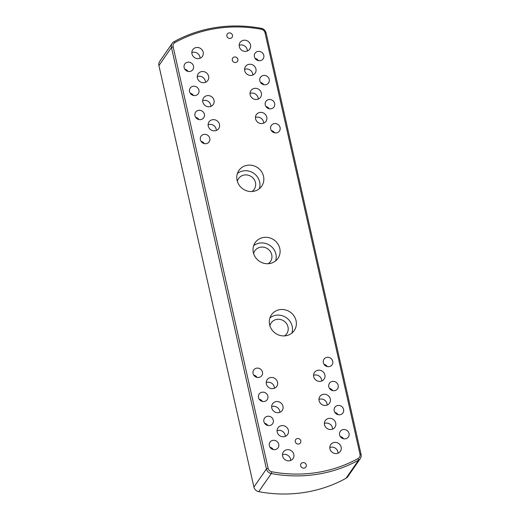 <?xml version="1.0" encoding="UTF-8"?>
<svg xmlns="http://www.w3.org/2000/svg" width="520" height="520" viewBox="0 0 520 520"><rect width="100%" height="100%" fill="white"/><g stroke="black" fill="none" stroke-linecap="round" stroke-linejoin="round"><path stroke-width="0.78" d="M173.966 41.736A134.758 125.723 -145.3 0 1 215.911 27.502A134.758 125.723 -145.3 0 1 261.255 28.334A5.824 5.434 -145.3 0 1 266.097 32.942L361.082 454.415A5.824 5.434 -145.3 0 1 360.308 458.588A5.824 5.434 -145.3 0 1 358.566 460.154A134.758 125.723 -145.3 0 1 316.622 474.383A134.758 125.723 -145.3 0 1 271.284 473.551A5.824 5.434 -145.3 0 1 266.435 468.943L171.457 47.476A5.824 5.434 -145.3 0 1 172.231 43.303A5.824 5.434 -145.3 0 1 173.966 41.736L175.032 42.523A4.368 4.075 34.7 0 0 173.147 46.826L268.125 468.299A4.368 4.075 34.7 0 0 271.758 471.757A133.296 124.358 34.7 0 0 316.608 472.576A133.296 124.358 34.7 0 0 358.104 458.504A4.368 4.075 34.7 0 0 359.99 454.194L265.005 32.727A4.368 4.075 34.7 0 0 261.372 29.27A133.296 124.358 34.7 0 0 216.522 28.451A133.296 124.358 34.7 0 0 175.032 42.523M172.231 43.303L159.692 61.412A5.824 5.434 34.7 0 0 158.919 65.585L253.903 487.058A5.824 5.434 34.7 0 0 258.745 491.666A134.758 125.723 34.7 0 0 304.089 492.499A134.758 125.723 34.7 0 0 346.034 478.263A5.824 5.434 34.7 0 0 347.769 476.697L360.308 458.588M302.842 462.599A2.912 2.717 34.7 0 0 301.119 466.791A2.912 2.717 34.7 0 0 305.858 467.006A2.912 2.717 34.7 0 0 302.842 462.599M297.421 438.536A2.912 2.717 34.7 0 0 295.698 442.728A2.912 2.717 34.7 0 0 300.437 442.943A2.912 2.717 34.7 0 0 297.421 438.536M329.81 447.512A5.863 5.473 -145.3 0 1 337.863 451.861A5.863 5.473 -145.3 0 1 338 453.187M341.146 447.115A5.863 5.473 -145.3 0 1 340.366 451.315A5.863 5.473 -145.3 0 1 334.536 453.414A5.863 5.473 -145.3 0 1 329.947 448.838A5.863 5.473 -145.3 0 1 330.726 444.639A5.863 5.473 -145.3 0 1 336.557 442.54A5.863 5.473 -145.3 0 1 341.146 447.115M282.483 454.779A5.863 5.473 -145.3 0 1 290.543 459.128A5.863 5.473 -145.3 0 1 290.68 460.447M293.826 454.382A5.863 5.473 -145.3 0 1 293.046 458.575A5.863 5.473 -145.3 0 1 287.216 460.681A5.863 5.473 -145.3 0 1 282.62 456.099A5.863 5.473 -145.3 0 1 283.4 451.906A5.863 5.473 -145.3 0 1 289.237 449.807A5.863 5.473 -145.3 0 1 293.826 454.382M324.382 423.449A5.863 5.473 -145.3 0 1 332.442 427.798A5.863 5.473 -145.3 0 1 332.579 429.124M335.725 423.053A5.863 5.473 -145.3 0 1 334.945 427.251A5.863 5.473 -145.3 0 1 329.115 429.351A5.863 5.473 -145.3 0 1 324.519 424.775A5.863 5.473 -145.3 0 1 325.299 420.576A5.863 5.473 -145.3 0 1 331.136 418.476A5.863 5.473 -145.3 0 1 335.725 423.053M277.062 430.716A5.863 5.473 -145.3 0 1 285.123 435.065A5.863 5.473 -145.3 0 1 285.259 436.384M288.405 430.32A5.863 5.473 -145.3 0 1 287.625 434.512A5.863 5.473 -145.3 0 1 281.788 436.618A5.863 5.473 -145.3 0 1 277.199 432.036A5.863 5.473 -145.3 0 1 277.979 427.843A5.863 5.473 -145.3 0 1 283.81 425.744A5.863 5.473 -145.3 0 1 288.405 430.32M318.962 399.386A5.863 5.473 -145.3 0 1 327.022 403.735A5.863 5.473 -145.3 0 1 327.158 405.06M330.304 398.99A5.863 5.473 -145.3 0 1 329.524 403.188A5.863 5.473 -145.3 0 1 323.687 405.288A5.863 5.473 -145.3 0 1 319.098 400.712A5.863 5.473 -145.3 0 1 319.878 396.513A5.863 5.473 -145.3 0 1 325.709 394.413A5.863 5.473 -145.3 0 1 330.304 398.99M271.642 406.653A5.863 5.473 -145.3 0 1 279.695 411.001A5.863 5.473 -145.3 0 1 279.832 412.321M282.978 406.257A5.863 5.473 -145.3 0 1 282.197 410.449A5.863 5.473 -145.3 0 1 276.367 412.555A5.863 5.473 -145.3 0 1 271.778 407.973A5.863 5.473 -145.3 0 1 272.558 403.78A5.863 5.473 -145.3 0 1 278.389 401.681A5.863 5.473 -145.3 0 1 282.978 406.257M313.541 375.323A5.863 5.473 -145.3 0 1 321.594 379.672A5.863 5.473 -145.3 0 1 321.731 380.998M324.883 374.926A5.863 5.473 -145.3 0 1 324.096 379.125A5.863 5.473 -145.3 0 1 318.266 381.225A5.863 5.473 -145.3 0 1 313.677 376.649A5.863 5.473 -145.3 0 1 314.457 372.45A5.863 5.473 -145.3 0 1 320.288 370.351A5.863 5.473 -145.3 0 1 324.883 374.926M266.214 382.59A5.863 5.473 -145.3 0 1 274.274 386.938A5.863 5.473 -145.3 0 1 274.411 388.258M277.557 382.194A5.863 5.473 -145.3 0 1 276.776 386.393A5.863 5.473 -145.3 0 1 270.946 388.492A5.863 5.473 -145.3 0 1 266.351 383.91A5.863 5.473 -145.3 0 1 267.131 379.717A5.863 5.473 -145.3 0 1 272.968 377.618A5.863 5.473 -145.3 0 1 277.557 382.194M339.619 434.902A4.914 4.589 34.7 0 0 343.466 438.744A4.914 4.589 34.7 0 0 348.361 436.982A4.914 4.589 34.7 0 0 349.018 433.459A4.914 4.589 34.7 0 0 345.163 429.624A4.914 4.589 34.7 0 0 340.275 431.385A4.914 4.589 34.7 0 0 339.619 434.902M269.334 445.692A4.914 4.589 34.7 0 0 273.182 449.534A4.914 4.589 34.7 0 0 278.07 447.772A4.914 4.589 34.7 0 0 278.726 444.249A4.914 4.589 34.7 0 0 274.878 440.414A4.914 4.589 34.7 0 0 269.984 442.175A4.914 4.589 34.7 0 0 269.334 445.692M334.197 410.839A4.914 4.589 34.7 0 0 338.046 414.681A4.914 4.589 34.7 0 0 342.94 412.919A4.914 4.589 34.7 0 0 343.59 409.396A4.914 4.589 34.7 0 0 339.742 405.561A4.914 4.589 34.7 0 0 334.854 407.322A4.914 4.589 34.7 0 0 334.197 410.839M263.906 421.629A4.914 4.589 34.7 0 0 267.761 425.471A4.914 4.589 34.7 0 0 272.649 423.709A4.914 4.589 34.7 0 0 273.306 420.186A4.914 4.589 34.7 0 0 269.458 416.351A4.914 4.589 34.7 0 0 264.563 418.113A4.914 4.589 34.7 0 0 263.906 421.629M328.776 386.776A4.914 4.589 34.7 0 0 332.625 390.618A4.914 4.589 34.7 0 0 337.512 388.856A4.914 4.589 34.7 0 0 338.169 385.333A4.914 4.589 34.7 0 0 334.321 381.498A4.914 4.589 34.7 0 0 329.427 383.26A4.914 4.589 34.7 0 0 328.776 386.776M258.486 397.566A4.914 4.589 34.7 0 0 262.334 401.407A4.914 4.589 34.7 0 0 267.228 399.646A4.914 4.589 34.7 0 0 267.885 396.123A4.914 4.589 34.7 0 0 264.03 392.288A4.914 4.589 34.7 0 0 259.142 394.05A4.914 4.589 34.7 0 0 258.486 397.566M323.349 362.713A4.914 4.589 34.7 0 0 327.204 366.554A4.914 4.589 34.7 0 0 332.092 364.793A4.914 4.589 34.7 0 0 332.748 361.27A4.914 4.589 34.7 0 0 328.9 357.435A4.914 4.589 34.7 0 0 324.006 359.197A4.914 4.589 34.7 0 0 323.349 362.713M253.065 373.503A4.914 4.589 34.7 0 0 256.913 377.344A4.914 4.589 34.7 0 0 261.807 375.583A4.914 4.589 34.7 0 0 262.457 372.06A4.914 4.589 34.7 0 0 258.609 368.225A4.914 4.589 34.7 0 0 253.721 369.987A4.914 4.589 34.7 0 0 253.065 373.503M230.289 38.428A2.912 2.717 34.7 0 0 232.011 34.236A2.912 2.717 34.7 0 0 227.272 34.014A2.912 2.717 34.7 0 0 230.289 38.428M235.709 62.491A2.912 2.717 34.7 0 0 237.432 58.298A2.912 2.717 34.7 0 0 232.7 58.078A2.912 2.717 34.7 0 0 235.709 62.491M247.364 50.993A5.863 5.473 34.7 0 0 247.228 49.666A5.863 5.473 34.7 0 0 239.167 45.318M239.304 46.644A5.863 5.473 34.7 0 0 243.9 51.22A5.863 5.473 34.7 0 0 249.73 49.12A5.863 5.473 34.7 0 0 250.51 44.922A5.863 5.473 34.7 0 0 245.921 40.346A5.863 5.473 34.7 0 0 240.084 42.445A5.863 5.473 34.7 0 0 239.304 46.644M200.044 58.253A5.863 5.473 34.7 0 0 199.908 56.934A5.863 5.473 34.7 0 0 191.847 52.585M191.984 53.911A5.863 5.473 34.7 0 0 196.573 58.487A5.863 5.473 34.7 0 0 202.41 56.388A5.863 5.473 34.7 0 0 203.19 52.189A5.863 5.473 34.7 0 0 198.594 47.613A5.863 5.473 34.7 0 0 192.764 49.712A5.863 5.473 34.7 0 0 191.984 53.911M252.785 75.055A5.863 5.473 34.7 0 0 252.649 73.73A5.863 5.473 34.7 0 0 244.595 69.381M244.732 70.707A5.863 5.473 34.7 0 0 249.321 75.283A5.863 5.473 34.7 0 0 255.151 73.184A5.863 5.473 34.7 0 0 255.931 68.984A5.863 5.473 34.7 0 0 251.342 64.409A5.863 5.473 34.7 0 0 245.511 66.508A5.863 5.473 34.7 0 0 244.732 70.707M205.465 82.316A5.863 5.473 34.7 0 0 205.328 80.996A5.863 5.473 34.7 0 0 197.269 76.648M197.405 77.974A5.863 5.473 34.7 0 0 201.994 82.55A5.863 5.473 34.7 0 0 207.831 80.451A5.863 5.473 34.7 0 0 208.611 76.252A5.863 5.473 34.7 0 0 204.022 71.675A5.863 5.473 34.7 0 0 198.185 73.775A5.863 5.473 34.7 0 0 197.405 77.974M258.206 99.119A5.863 5.473 34.7 0 0 258.076 97.792A5.863 5.473 34.7 0 0 250.016 93.444M250.153 94.77A5.863 5.473 34.7 0 0 254.742 99.346A5.863 5.473 34.7 0 0 260.572 97.247A5.863 5.473 34.7 0 0 261.358 93.048A5.863 5.473 34.7 0 0 256.763 88.472A5.863 5.473 34.7 0 0 250.933 90.571A5.863 5.473 34.7 0 0 250.153 94.77M210.886 106.379A5.863 5.473 34.7 0 0 210.75 105.059A5.863 5.473 34.7 0 0 202.696 100.711M202.826 102.037A5.863 5.473 34.7 0 0 207.422 106.613A5.863 5.473 34.7 0 0 213.252 104.513A5.863 5.473 34.7 0 0 214.032 100.315A5.863 5.473 34.7 0 0 209.443 95.739A5.863 5.473 34.7 0 0 203.613 97.838A5.863 5.473 34.7 0 0 202.826 102.037M263.633 123.181A5.863 5.473 34.7 0 0 263.497 121.856A5.863 5.473 34.7 0 0 255.437 117.507M255.573 118.833A5.863 5.473 34.7 0 0 260.163 123.409A5.863 5.473 34.7 0 0 266 121.309A5.863 5.473 34.7 0 0 266.78 117.111A5.863 5.473 34.7 0 0 262.19 112.534A5.863 5.473 34.7 0 0 256.353 114.634A5.863 5.473 34.7 0 0 255.573 118.833M216.307 130.442A5.863 5.473 34.7 0 0 216.171 129.123A5.863 5.473 34.7 0 0 208.117 124.774M208.254 126.1A5.863 5.473 34.7 0 0 212.843 130.676A5.863 5.473 34.7 0 0 218.673 128.577A5.863 5.473 34.7 0 0 219.453 124.377A5.863 5.473 34.7 0 0 214.864 119.802A5.863 5.473 34.7 0 0 209.034 121.901A5.863 5.473 34.7 0 0 208.254 126.1M263.803 55.334A4.914 4.589 -145.3 0 1 263.146 58.851A4.914 4.589 -145.3 0 1 258.252 60.613A4.914 4.589 -145.3 0 1 254.404 56.771A4.914 4.589 -145.3 0 1 255.06 53.255A4.914 4.589 -145.3 0 1 259.948 51.493A4.914 4.589 -145.3 0 1 263.803 55.334M193.511 66.125A4.914 4.589 -145.3 0 1 192.855 69.641A4.914 4.589 -145.3 0 1 187.967 71.403A4.914 4.589 -145.3 0 1 184.119 67.561A4.914 4.589 -145.3 0 1 184.769 64.044A4.914 4.589 -145.3 0 1 189.664 62.283A4.914 4.589 -145.3 0 1 193.511 66.125M269.224 79.398A4.914 4.589 -145.3 0 1 268.567 82.914A4.914 4.589 -145.3 0 1 263.679 84.676A4.914 4.589 -145.3 0 1 259.825 80.834A4.914 4.589 -145.3 0 1 260.481 77.318A4.914 4.589 -145.3 0 1 265.375 75.556A4.914 4.589 -145.3 0 1 269.224 79.398M198.933 90.188A4.914 4.589 -145.3 0 1 198.283 93.704A4.914 4.589 -145.3 0 1 193.388 95.466A4.914 4.589 -145.3 0 1 189.54 91.624A4.914 4.589 -145.3 0 1 190.197 88.108A4.914 4.589 -145.3 0 1 195.084 86.346A4.914 4.589 -145.3 0 1 198.933 90.188M274.644 103.46A4.914 4.589 -145.3 0 1 273.988 106.977A4.914 4.589 -145.3 0 1 269.1 108.739A4.914 4.589 -145.3 0 1 265.252 104.897A4.914 4.589 -145.3 0 1 265.902 101.38A4.914 4.589 -145.3 0 1 270.797 99.619A4.914 4.589 -145.3 0 1 274.644 103.46M204.36 114.244A4.914 4.589 -145.3 0 1 203.703 117.767A4.914 4.589 -145.3 0 1 198.809 119.528A4.914 4.589 -145.3 0 1 194.961 115.687A4.914 4.589 -145.3 0 1 195.618 112.171A4.914 4.589 -145.3 0 1 200.506 110.409A4.914 4.589 -145.3 0 1 204.36 114.244M280.065 127.517A4.914 4.589 -145.3 0 1 279.416 131.04A4.914 4.589 -145.3 0 1 274.521 132.802A4.914 4.589 -145.3 0 1 270.673 128.96A4.914 4.589 -145.3 0 1 271.329 125.444A4.914 4.589 -145.3 0 1 276.218 123.682A4.914 4.589 -145.3 0 1 280.065 127.517M209.781 138.307A4.914 4.589 -145.3 0 1 209.125 141.83A4.914 4.589 -145.3 0 1 204.237 143.591A4.914 4.589 -145.3 0 1 200.389 139.75A4.914 4.589 -145.3 0 1 201.039 136.234A4.914 4.589 -145.3 0 1 205.933 134.472A4.914 4.589 -145.3 0 1 209.781 138.307M269.9 325.806A9.471 8.834 -145.3 0 1 271.167 322.92A9.471 8.834 -145.3 0 1 276.939 319.371A9.471 8.834 -145.3 0 1 286.559 323.628A9.471 8.834 -145.3 0 1 286.741 333.697A9.471 8.834 -145.3 0 1 284.486 335.901M269.919 317.909A13.838 12.909 -145.3 0 1 276.01 315.244A13.838 12.909 -145.3 0 1 288.938 320.028A13.838 12.909 -145.3 0 1 291.87 333.099M279.89 309.641A13.838 12.909 -145.3 0 1 293.95 315.868A13.838 12.909 -145.3 0 1 294.216 330.577A13.838 12.909 -145.3 0 1 285.779 335.764A13.838 12.909 -145.3 0 1 271.719 329.537A13.838 12.909 -145.3 0 1 271.453 314.828A13.838 12.909 -145.3 0 1 279.89 309.641M237.361 181.428A9.471 8.834 -145.3 0 1 238.628 178.542A9.471 8.834 -145.3 0 1 244.406 174.993A9.471 8.834 -145.3 0 1 254.026 179.257A9.471 8.834 -145.3 0 1 254.202 189.319A9.471 8.834 -145.3 0 1 251.953 191.522M237.38 173.531A13.838 12.909 -145.3 0 1 243.477 170.865A13.838 12.909 -145.3 0 1 256.406 175.65A13.838 12.909 -145.3 0 1 259.337 188.721M247.351 165.263A13.838 12.909 -145.3 0 1 261.417 171.489A13.838 12.909 -145.3 0 1 261.677 186.199A13.838 12.909 -145.3 0 1 253.24 191.386A13.838 12.909 -145.3 0 1 239.181 185.159A13.838 12.909 -145.3 0 1 238.921 170.45A13.838 12.909 -145.3 0 1 247.351 165.263M253.65 245.719A13.838 12.909 -145.3 0 1 259.74 243.055A13.838 12.909 -145.3 0 1 272.675 247.839A13.838 12.909 -145.3 0 1 275.6 260.91M263.62 237.452A13.838 12.909 -145.3 0 1 277.68 243.678A13.838 12.909 -145.3 0 1 277.947 258.388A13.838 12.909 -145.3 0 1 269.51 263.575A13.838 12.909 -145.3 0 1 255.45 257.348A13.838 12.909 -145.3 0 1 255.183 242.639A13.838 12.909 -145.3 0 1 263.62 237.452M253.63 253.617A9.471 8.834 -145.3 0 1 254.898 250.731A9.471 8.834 -145.3 0 1 260.669 247.182A9.471 8.834 -145.3 0 1 270.289 251.44A9.471 8.834 -145.3 0 1 270.471 261.508A9.471 8.834 -145.3 0 1 268.216 263.712M201.058 141.343A4.914 4.589 -145.3 0 1 204.334 143.611A4.914 4.589 -145.3 0 0 201.058 141.349M271.343 130.553A4.914 4.589 -145.3 0 1 274.625 132.821A4.914 4.589 -145.3 0 0 271.349 130.559M195.637 117.28A4.914 4.589 -145.3 0 1 198.913 119.548A4.914 4.589 -145.3 0 0 195.637 117.286M265.922 106.49A4.914 4.589 -145.3 0 1 269.204 108.758A4.914 4.589 -145.3 0 0 265.928 106.496M193.486 95.485A4.914 4.589 -145.3 0 0 190.216 93.223A4.914 4.589 -145.3 0 1 193.492 95.485M260.5 82.427A4.914 4.589 -145.3 0 1 263.776 84.695A4.914 4.589 -145.3 0 0 260.5 82.433M188.058 71.422A4.914 4.589 -145.3 0 0 184.795 69.16A4.914 4.589 -145.3 0 1 188.071 71.422M255.08 58.364A4.914 4.589 -145.3 0 1 258.356 60.639A4.914 4.589 -145.3 0 0 255.08 58.37M253.741 375.102A4.914 4.589 34.7 0 1 257.01 377.364A4.914 4.589 34.7 0 0 253.734 375.096M324.025 364.312A4.914 4.589 34.7 0 1 327.294 366.574A4.914 4.589 34.7 0 0 324.025 364.306M262.438 401.427A4.914 4.589 34.7 0 0 259.161 399.159A4.914 4.589 34.7 0 1 262.431 401.427M332.722 390.637A4.914 4.589 34.7 0 0 329.446 388.369A4.914 4.589 34.7 0 1 332.716 390.637M267.858 425.49A4.914 4.589 34.7 0 0 264.583 423.222A4.914 4.589 34.7 0 1 267.852 425.49M338.15 414.7A4.914 4.589 34.7 0 0 334.867 412.432A4.914 4.589 34.7 0 1 338.143 414.7M273.286 449.553A4.914 4.589 34.7 0 0 270.003 447.285A4.914 4.589 34.7 0 1 273.28 449.553M343.571 438.763A4.914 4.589 34.7 0 0 340.294 436.495A4.914 4.589 34.7 0 1 343.564 438.763M346.034 478.263L358.566 460.154L358.104 458.504M271.758 471.757L271.284 473.551L258.745 491.666M253.903 487.058L266.435 468.943L268.125 468.299M173.147 46.826L171.457 47.476L158.919 65.585M359.99 454.194L361.082 454.415M265.005 32.727L266.097 32.942M261.372 29.27L261.255 28.334"/></g></svg>
